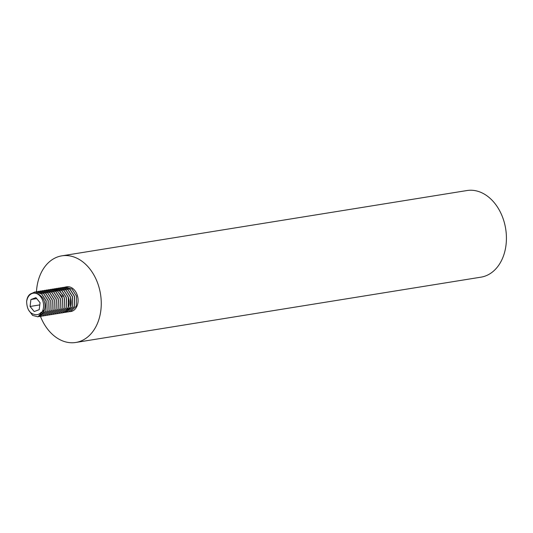 <?xml version="1.0" encoding="UTF-8"?>
<svg xmlns="http://www.w3.org/2000/svg" width="533" height="533" viewBox="0 0 533 533"><rect width="100%" height="100%" fill="white"/><g stroke="black" fill="none" stroke-linecap="round" stroke-linejoin="round"><path stroke-width="0.8" d="M467.008 190.534A43.873 32.08 80.8 0 1 504.305 222.488A43.873 32.08 -99.2 0 1 480.966 277.16L75.806 342.466A43.873 32.08 -99.2 0 0 99.145 287.793A43.873 32.08 80.8 0 0 61.841 255.84L467.008 190.534M36.477 291.691A43.873 32.08 80.8 0 1 61.841 255.84M40.461 316.409A43.873 32.08 -99.2 0 0 75.806 342.466M64.413 287.234L66.832 286.781A12.532 9.168 80.8 0 1 77.485 295.908A12.532 9.168 -99.2 0 1 70.822 311.532A12.532 9.168 -99.2 0 1 70.583 311.565M65.359 287.014L71.988 289.033L76.472 296.075L76.239 306.255L70.363 311.605L69.39 311.685M68.391 311.918L74.334 306.562L74.567 296.381L70.076 289.346L63.387 287.334M66.365 312.245L72.308 306.888L72.541 296.708L68.051 289.672L61.362 287.66M64.34 312.571L70.283 307.215L70.516 297.034L66.025 289.999L59.336 287.987M62.314 312.898L64.473 312.151C68.75 309.14 70.09 304.21 68.484 297.361L64 290.325L57.311 288.313M62.388 287.56L63.334 287.34L69.963 289.359L74.447 296.401L74.214 306.582L68.337 311.932L67.365 312.012M58.337 288.213L59.283 287.993L65.912 290.019L70.396 297.054C72.002 303.903 70.662 308.834 66.385 311.845L63.314 312.664M60.362 287.887L61.308 287.667L67.938 289.692L72.421 296.728L72.188 306.908L66.305 312.258L65.339 312.338M52.261 289.192L53.2 288.973L58.923 290.325L63.38 295.615L64.32 298.034L64.087 308.214L58.204 313.564L57.238 313.644M54.286 288.866L55.225 288.646L61.861 290.665L66.345 297.707L66.112 307.887L60.229 313.237L59.263 313.317M56.311 288.54L57.258 288.32L63.887 290.345L68.371 297.381L68.137 307.561L62.254 312.911L61.288 312.991M58.264 313.551L64.2 308.194L64.433 298.014L59.949 290.978L53.26 288.966M46.184 290.172L47.124 289.952L53.753 291.977L58.244 299.013L58.01 309.193L52.127 314.543L51.161 314.623M48.203 289.845L49.149 289.626L55.778 291.651L60.269 298.687L60.036 308.867L54.153 314.217L53.187 314.297M50.235 289.519L51.175 289.299L57.811 291.324L62.294 298.36L62.061 308.54L56.178 313.89L55.212 313.97M56.238 313.877L62.174 308.527L62.408 298.34L61.468 295.922L57.011 290.632L51.241 289.292M54.213 314.204L60.149 308.847L60.382 298.667L55.898 291.631L49.209 289.619M52.187 314.53L58.124 309.18L58.357 298.993L53.873 291.957L47.177 289.945M50.162 314.856L56.098 309.5L56.331 299.319L51.848 292.284L45.165 290.272M60.289 313.224L66.225 307.874L66.458 297.687L61.975 290.652L55.285 288.639M40.102 291.151L41.048 290.931L47.677 292.957L52.167 299.992L51.934 310.173L46.051 315.523L45.085 315.603M42.127 290.825L43.073 290.605L49.702 292.63L54.193 299.666L53.96 309.846L48.077 315.196L47.111 315.276M44.152 290.498L45.098 290.278L51.728 292.304L56.218 299.339L55.985 309.52L50.102 314.87L49.136 314.95M48.137 315.183L54.073 309.833L54.306 299.646L49.822 292.61L43.133 290.598M46.111 315.509L52.047 310.159L52.281 299.972L47.79 292.937L41.108 290.925M44.072 315.842L50.022 310.486L50.255 300.299L45.771 293.263L39.082 291.251M38.076 291.478L39.022 291.265L45.651 293.283L50.142 300.319L49.909 310.506L44.026 315.849L43.06 315.929M26.65 301.611C26.923 309.393 29.775 313.717 35.198 314.583C37.517 315.043 39.529 314.243 41.248 312.171L41.667 312.691A11.533 8.435 -99.2 0 0 38.569 294.669A11.533 8.435 -99.2 0 0 26.65 301.611C27.983 285.548 48.476 294.083 44.512 309.633L37.95 316.829L42.92 313.284A12.532 9.168 -99.2 0 0 44.512 309.633M39.009 316.582L39.975 316.502L45.858 311.152L46.085 300.972L41.601 293.936L34.971 291.917L31.334 293.596M28.529 309.999L32.593 315.396L37.95 316.829M36.051 291.804L36.997 291.591L43.626 293.61L48.117 300.645L47.883 310.832L42 316.176L41.034 316.256M42.067 316.162L47.997 310.812L48.23 300.625L43.739 293.59L37.057 291.578M40.028 316.489L45.971 311.139L46.204 300.952L41.714 293.916L34.971 291.917M41.667 312.691L42.92 313.284M40.062 302.724L35.918 297.647L30.914 299.519L30.061 306.468L34.205 311.552L39.209 309.673L40.062 302.724M30.061 306.468L39.795 304.903M30.914 299.519L36.684 298.587M66.385 311.845L65.826 311.179M63.38 295.615L61.715 296.461M70.363 311.605L70.822 311.532"/></g></svg>
